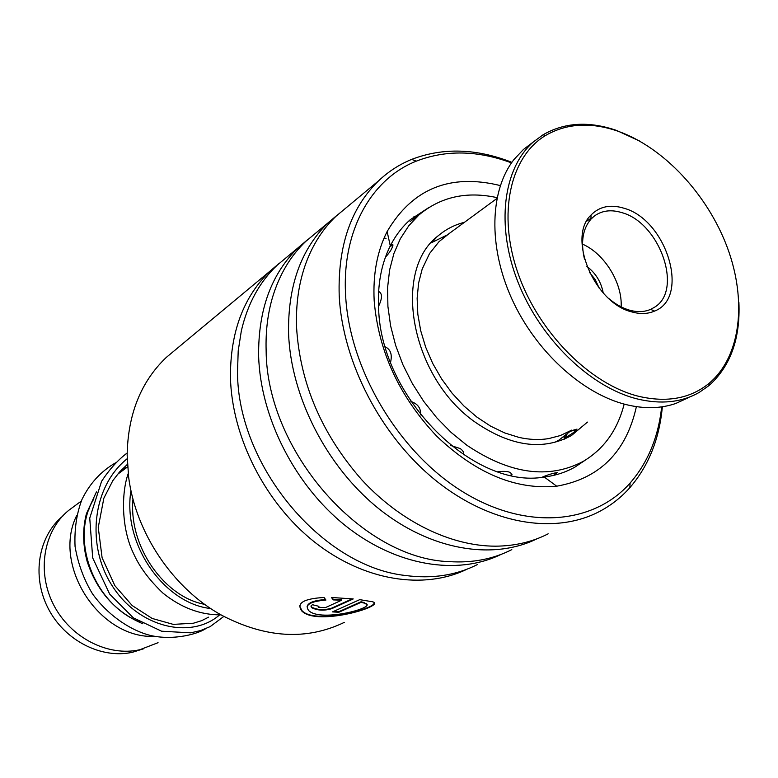 <?xml version="1.0" encoding="UTF-8"?>
<svg xmlns="http://www.w3.org/2000/svg" width="778" height="778" viewBox="0 0 778 778"><rect width="100%" height="100%" fill="white"/><g stroke="black" fill="none" stroke-linecap="round" stroke-linejoin="round"><path stroke-width="1.17" d="M143.405 648.833L132.63 652.227C101.364 659.336 64.35 640.469 47.993 608.036C31.46 575.701 38.482 535.77 63.018 515.853M203.408 619.765L202.163 620.474M158.06 642.686L139.836 649.727C107.977 656.953 70.205 637.668 53.468 604.545C36.547 571.519 43.636 530.761 68.59 510.446L74.143 506.342M154.832 636.365C99.603 639.195 51.786 565.373 76.682 515.532M86.407 513.781L89.256 508.676M140.05 622.186C93.574 604.049 69.407 538.327 93.885 498.854M176.246 349.137L166.259 357.442C140.935 381.677 127.893 414.207 127.145 455.042L128.613 476.943C135.576 533.027 173.406 588.956 222.09 615.466C265.988 638.213 306.736 640.508 344.353 622.351M511.496 162.894C477.624 150.29 445.882 149.716 416.259 161.163C371.553 178.862 342.009 230.191 345.568 294.473C349.011 368.179 397.597 450.832 461.159 490.753C524.751 530.878 593.342 524.829 630.112 483.041C647.821 462.609 658.344 437.217 661.679 406.865M662.35 406.768C659.374 439.045 648.541 466.012 629.849 487.68C621.029 497.619 610.711 505.651 598.914 511.788C554.403 534.904 489.848 524.265 435.262 480.084C380.753 435.904 342.369 361.702 339.198 295.426C337.769 245.906 350.917 207.687 378.653 180.759C388.465 171.491 399.484 164.362 411.708 159.373C442.945 147.412 476.34 148.404 511.885 162.349M636.394 406.651C626.271 451.989 599.712 478.509 556.708 486.201C515.989 490.121 476.078 473.53 436.964 436.429C399.357 396.615 378.419 351.355 374.169 300.639C372.847 274.274 377.165 251.245 387.123 231.552C412.437 188.577 450.161 173.261 500.293 185.572M429.378 207.191L410.22 219.727C402.187 226.836 395.545 235.559 390.293 245.877C381.288 263.868 377.408 284.826 378.633 308.74C380.948 397.655 473.821 489.673 544.26 477.031C555.395 475.64 565.587 472.353 574.835 467.16L585.153 460.245M467.072 569.175C423.932 590.21 363.9 581.02 314.526 542.033C265.23 503.035 231.825 437.226 230.444 377.291C230.249 332.128 243.504 296.69 270.199 270.977L278.932 263.567M477.507 564.517C456.122 575.38 432.091 579.036 405.406 575.487C322.082 566.588 237.455 465.594 237.514 371.972L238.204 350.859L241.355 330.757C247.647 303.712 259.628 281.821 277.279 265.094L287.85 256.302M384.108 237.98L386.044 238.408M501.032 554.413C457.435 575.837 396.235 566.151 345.588 525.821C295.018 485.472 260.436 417.591 258.627 356.081C258.131 309.77 271.396 273.584 298.402 247.521L307.407 239.877M511.807 549.618C493.242 559.1 472.45 563.107 449.431 561.638C362.081 559.11 266.494 451.143 266.134 350.421C265.57 331.467 267.7 313.767 272.533 297.322C279.428 274.508 290.554 255.826 305.9 241.277L316.588 232.389M537.053 538.765C493.009 560.578 430.623 550.367 378.633 508.588C326.721 466.81 290.865 396.712 288.58 333.529C287.753 286.012 300.989 249.057 328.297 222.654L337.603 214.777M548.169 533.825C532.308 541.965 514.666 546.078 495.236 546.175C450.851 546.098 400.437 521.814 361.731 479.773C321.781 434.153 300.065 383.398 296.574 327.519C295.737 303.926 298.888 282.404 306.017 262.945C313.048 244.117 323.133 228.479 336.261 216.021L347.066 207.036M364.532 609.184L365.806 608.114M325.379 607.637L341.688 600.188L333.315 599.906L331.438 597.485L353.231 598.934L331.817 608.639C324.27 610.915 317.521 610.584 311.579 607.647L310.937 606.072L312.425 604.71L318.902 606.334L318.64 607.287L325.379 607.637M324.056 597.475L325.943 600.052C309.965 601.443 304.266 604.992 308.837 610.72C321.499 622.984 381.463 606.276 364.036 603.038L361.099 602.318L338.829 612.257L332.488 611.897L359.728 599.653L370.698 601.472C392.579 604.02 317.006 627.564 301.64 610.818C296.272 603.096 303.741 598.652 324.056 597.475M325.564 599.556C313.904 600.334 307.738 602.775 307.067 606.869M366.632 604.525L363.948 602.493L361.041 601.773L338.77 611.722L333.49 611.45M361.099 602.318L361.041 601.773M338.829 612.257L338.77 611.722M373.985 603.115C374.879 608.863 313.68 624.958 301.708 610.312L299.656 605.829M341.688 600.188L341.698 599.653L333.344 599.371L331.885 597.494M333.315 599.906L333.344 599.371M352.24 598.836L331.807 608.104C324.27 610.39 317.55 610.059 311.628 607.132L310.947 606.023M331.817 608.639L331.807 608.104M420.577 414.839C421.015 408.236 417.786 403.792 410.891 401.487M390.556 362.266C392.375 354.622 390.644 349.507 385.363 346.91M378.516 306.396C382.416 298.246 382.445 293.277 378.623 291.478M385.411 257.246C390.361 251.78 392.841 247.56 392.851 244.584L390.673 245.333M410.055 221.642L420.081 213.979M438.072 235.909L437.226 236.658M572.939 430.283L577.013 429.116C575.059 431.644 571.499 434.26 566.316 436.973C563.593 438.345 563.301 438.024 565.431 436.001L566.958 434.669M555.278 474.045L557.33 472.586C553.994 472.966 549.287 474.337 543.209 476.7L542.169 477.264M511.302 475.387C512.128 471.945 507.616 470.719 497.764 471.711M463.484 454.751C464.272 452.845 463.192 450.793 460.265 448.585L450.861 445.522M464.456 222.314C454.76 224.735 446.105 229.15 438.471 235.569C391.431 270.462 410.91 378.02 475.708 422.522C511.127 446.591 543.034 450.929 571.451 435.544L587.448 422.114M497.064 197.641C466.742 191.018 440.718 196.785 418.972 214.942L408.771 225.776L400.349 238.71L393.901 253.511L389.613 269.956L387.58 287.724L387.911 306.474L390.605 325.836L395.652 345.422L402.946 364.804L412.369 383.583L423.709 401.37L436.73 417.767L451.152 432.451L466.674 445.113C509.668 474.065 548.432 479.54 582.965 461.529C603.825 449.207 617.557 430.069 624.16 404.103M586.884 266.416C595.734 273.156 601.17 281.996 603.213 292.936M599.167 288.132L595.219 279.574L589.354 272.183M449.266 233.468L439.045 241.627L429.534 253.57L422.182 269.081L418.603 283.066L417.134 298.237L417.825 314.244L420.704 330.708L425.702 347.241L432.714 363.423L441.583 378.867L452.086 393.191L463.97 406.038L476.924 417.115L490.626 426.149L504.747 432.947L518.945 437.392C529.4 439.745 539.368 440.134 548.84 438.559L560.238 435.583L570.624 430.662M617.956 131.2C590.755 121.864 566.598 123.313 545.485 135.528C510.203 156.748 497.23 213.649 517.895 272.971C538.376 332.284 589.967 384.264 638.563 396.284C666.95 402.907 690.514 398.54 709.264 383.184C740.928 356.45 747.113 300.843 727.43 247.764C707.688 194.636 663.887 147.431 617.956 131.2M738.896 302.302C740.481 338.527 730.503 366.302 708.952 385.596L699.305 392.355C681.722 402.44 661.057 404.638 637.308 398.949C590.453 387.347 540.564 339.286 518.119 282.453C495.576 225.62 503.103 168.165 533.523 141.81L543.073 134.779C564.488 122.409 588.965 120.96 616.526 130.412L639.623 141.051M531.345 143.463L523.468 149.444L514.073 159.402C489.839 190.143 487.981 246.111 511.7 298.596C535.4 351.072 582.177 393.785 626.134 404.609C644.262 409.004 660.804 408.635 675.742 403.49L687.947 397.908M623.946 208.222C666.668 219.707 690.514 297.536 654.541 311.093C647.88 313.981 640.372 314.273 632.008 311.968C594.421 303.313 566.929 237.582 591.008 215.039C599.488 206.413 610.467 204.147 623.946 208.222M608.61 298.344C615.33 304.14 622.293 308.069 629.48 310.159C637.338 312.328 644.398 312.056 650.671 309.352L654.473 307.271C683.463 290.272 659.822 222.848 621.953 212.657C611.148 209.331 601.89 210.498 594.207 216.158L590.979 219.124C582.732 228.771 580.563 242.104 584.482 259.152M621.136 306.863C622.556 283.027 604.438 253.599 582.528 244.136M571.82 430.059L559.032 440.047L554.461 442.497M219.61 614.902C191.281 639.594 139.641 627.875 112.975 587.001C85.745 546.302 91.979 486.765 127.184 458.728M210.702 608.522C165.014 603.825 122.146 544.989 130.957 490.5M559.032 440.047L571.48 430.224M81.262 501.09L68.59 510.446M127.582 466.907L117.536 474.327M446.767 235.151L431.138 242.862M416.259 161.163L411.708 159.373M544.26 477.031L556.708 486.201M378.653 180.759L336.261 216.021M328.297 222.654L305.9 241.277M270.199 270.977L166.259 357.442M298.402 247.521L277.279 265.094M390.293 245.877L387.123 231.552M630.112 483.041L629.849 487.68M363.948 602.493L364.036 603.038M301.708 610.312L301.64 610.818M311.628 607.132L311.579 607.647M208.562 617.168L201.745 620.64L193.43 623.217L173.29 624.384L152.177 618.452L132.211 605.576L114.833 585.63L102.103 557.768L98.252 527.387L103.863 498.183L112.829 480.639L119.598 471.925L127.417 464.34M204.672 604.331C164.936 597.271 128.428 547.041 132.98 498.99M127.436 467.024L121.864 469.494M96.433 491.9L86.426 513.704C82.497 529.021 82.74 544.931 87.146 561.424C97.036 591.445 115.611 612.228 142.87 623.781M115.533 462.832C100.916 471.351 89.742 483.537 82.001 499.379C76.614 513.509 74.299 529.205 75.058 546.448C77.995 563.632 83.8 579.406 92.465 593.779C106.751 613.784 127.728 628.614 146.886 634.478C169.4 641.296 196.241 634.819 205.411 628.848M223.85 616.429L210.196 626.591L200.568 630.569L190.688 632.835L161.6 631.211L133.349 617.849L109.64 594.052L92.689 557.904L89.742 518.109L101.607 481.271C109.572 469.192 118.091 459.769 127.154 453.01M221.01 614.853C200.568 615.048 181.225 607.803 162.972 593.137C149.366 580.155 139.632 567.123 133.777 554.033C121.319 529.196 121.164 493.271 128.205 473.598M571.451 435.544L563.943 439.327M510.961 474.911L512.08 474.249M542.986 476.807L544.026 477.06M553.605 475.377L556.503 472.674M576.673 429.709L571.052 431.1M432.976 241.374L436.234 237.562M419.323 214.514L413.585 217.004M392.978 245.187L390.021 246.412M545.485 135.528L543.073 134.779M650.671 309.352L654.541 311.093M523.468 149.444L533.523 141.81M442.711 238.272L496.889 198.487M586.67 221.176L590.988 218.297M590.979 219.124L591.008 215.039M709.264 383.184L708.952 385.596"/></g></svg>
